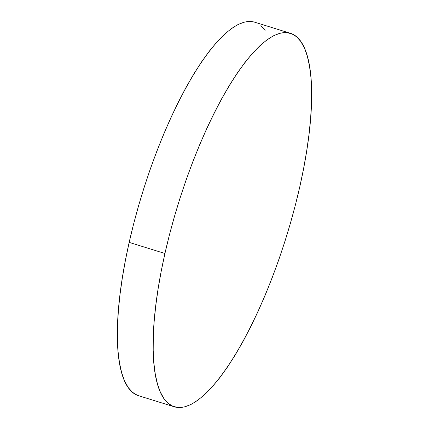 <?xml version="1.0" encoding="UTF-8"?>
<svg xmlns="http://www.w3.org/2000/svg" width="429" height="429" viewBox="0 0 429 429"><rect width="100%" height="100%" fill="white"/><g stroke="black" fill="none" stroke-linecap="round" stroke-linejoin="round"><path stroke-width="0.64" d="M290.379 33.28L254.622 22.174A195.57 56.526 107.3 0 0 129.172 242.385L164.934 253.491L129.172 242.385A195.57 56.526 107.3 0 0 138.621 395.72L174.378 406.826A195.57 56.526 -72.7 0 1 164.934 253.491A195.57 56.526 -72.7 0 1 290.379 33.28A195.57 56.526 -72.7 0 1 299.828 186.615A195.57 56.526 -72.7 0 1 174.378 406.826M137.248 395.227L132.389 392.219L128.153 387.441L124.571 380.947L121.686 372.796L119.525 363.068L118.104 351.85L117.439 339.264L117.535 325.418L118.393 310.451L120.007 294.509L122.356 277.74L125.418 260.306L129.172 242.385L133.575 224.136L138.578 205.743L144.149 187.382L150.22 169.224L156.741 151.453L163.642 134.234L170.86 117.734L178.33 102.118L185.977 87.521L193.72 74.099L201.496 61.98L209.229 51.271L216.833 42.08L224.244 34.497L231.392 28.593L238.202 24.426L244.616 22.04L250.563 21.45L254.67 22.19M260.848 25.676L265.09 30.454M299.828 186.615L295.425 204.864L290.422 223.257L284.851 241.618L278.78 259.776L272.259 277.547L265.358 294.766L258.14 311.266L250.67 326.882L243.023 341.479L235.28 354.901L227.504 367.02L219.771 377.729L212.167 386.92L204.756 394.503L197.608 400.407L190.798 404.574L184.384 406.96L178.437 407.55L173.01 406.333L168.152 403.324L163.91 398.546L160.333 392.052L157.448 383.901L155.282 374.168L153.861 362.955L153.196 350.37L153.292 336.524L154.156 321.557L155.765 305.614L158.113 288.846L161.181 271.412L164.934 253.491L169.332 235.242L174.34 216.849L179.907 198.488L185.982 180.33L192.498 162.559L199.399 145.34L206.622 128.839L214.092 113.218L221.734 98.627L229.483 85.205L237.258 73.08L244.986 62.377L252.595 53.185L260.006 45.603L267.154 39.699L273.965 35.532L280.373 33.146L286.325 32.556L291.752 33.773L296.611 36.781L300.847 41.559L304.429 48.053L307.314 56.204L309.475 65.932L310.896 77.15L311.561 89.736L311.465 103.582L310.607 118.549L308.993 134.492L306.644 151.26L303.582 168.694L299.828 186.615"/></g></svg>
